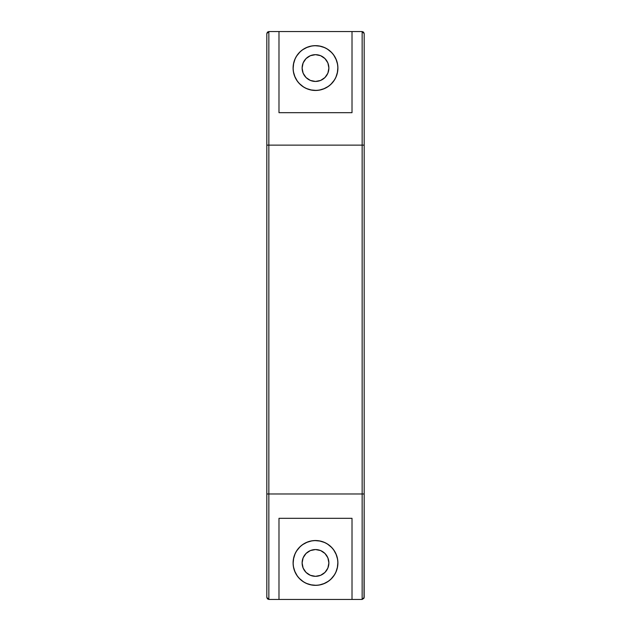 <?xml version="1.0" encoding="UTF-8"?>
<svg xmlns="http://www.w3.org/2000/svg" width="631" height="631" viewBox="0 0 631 631"><rect width="100%" height="100%" fill="white"/><g stroke="black" fill="none" stroke-linecap="round" stroke-linejoin="round"><path stroke-width="0.95" d="M336.11 571.481L337.38 567.293L337.814 562.939A22.314 22.314 0 0 1 315.5 585.252A22.314 22.314 0 0 1 293.186 562.939L293.092 562.939A22.408 22.408 0 0 1 315.5 540.53A22.408 22.408 0 0 1 337.908 562.939L337.814 562.939A22.314 22.314 0 0 1 315.5 585.252A22.314 22.314 0 0 1 293.186 562.939L293.092 562.939A22.408 22.408 0 0 0 315.5 585.355A22.408 22.408 0 0 0 337.908 562.939L337.482 558.569L336.205 554.365L334.138 550.492L331.346 547.093L327.954 544.308L324.074 542.234L319.87 540.964L315.5 540.53L311.13 540.964L306.926 542.234L303.046 544.308L299.654 547.093L296.862 550.492L294.795 554.365L293.518 558.569L293.092 562.939L293.518 567.316L294.795 571.52L296.862 575.393L299.654 578.793L303.046 581.577L306.926 583.651L311.13 584.921L315.5 585.355L319.87 584.921L324.074 583.651L327.954 581.577L331.346 578.793L334.138 575.393L336.205 571.52L337.482 567.316L337.814 562.939A22.314 22.314 0 0 0 315.5 540.633A22.314 22.314 0 0 0 293.186 562.939L293.092 562.939A22.408 22.408 0 0 1 315.5 540.53A22.408 22.408 0 0 1 337.908 562.939L337.814 562.939A22.314 22.314 0 0 0 315.5 540.633A22.314 22.314 0 0 0 293.186 562.939L293.62 558.593L294.89 554.404M302.115 562.939A13.385 13.385 0 0 1 315.5 549.554A13.385 13.385 0 0 1 328.885 562.939A13.385 13.385 0 0 1 315.5 576.332A13.385 13.385 0 0 1 302.115 562.939L303.132 568.066L306.035 572.404L310.381 575.306L315.5 576.332L320.619 575.306L324.965 572.404L327.868 568.066L328.885 562.939L327.868 557.82L324.965 553.474L320.619 550.571L315.5 549.554L310.381 550.571L306.035 553.474L303.132 557.82L302.115 562.939A13.385 13.385 0 0 1 315.5 549.554A13.385 13.385 0 0 1 328.885 562.939A13.385 13.385 0 0 1 315.5 576.332A13.385 13.385 0 0 1 302.115 562.939M336.11 76.596L337.38 72.407L337.814 68.061A22.314 22.314 0 0 1 315.5 90.367A22.314 22.314 0 0 1 293.186 68.061L293.092 68.061A22.408 22.408 0 0 1 315.5 45.645A22.408 22.408 0 0 1 337.908 68.061L337.814 68.061A22.314 22.314 0 0 1 315.5 90.367A22.314 22.314 0 0 1 293.186 68.061L293.092 68.061A22.408 22.408 0 0 0 315.5 90.47A22.408 22.408 0 0 0 337.908 68.061L337.482 63.684L336.205 59.48L334.138 55.607L331.346 52.207L327.954 49.423L324.074 47.349L319.87 46.079L315.5 45.645L311.13 46.079L306.926 47.349L303.046 49.423L299.654 52.207L296.862 55.607L294.795 59.48L293.518 63.684L293.092 68.061L293.518 72.431L294.795 76.635L296.862 80.508L299.654 83.907L303.046 86.692L306.926 88.766L311.13 90.036L315.5 90.47L319.87 90.036L324.074 88.766L327.954 86.692L331.346 83.907L334.138 80.508L336.205 76.635L337.482 72.431L337.814 68.061A22.314 22.314 0 0 0 315.5 45.747A22.314 22.314 0 0 0 293.186 68.061L293.092 68.061A22.408 22.408 0 0 1 315.5 45.645A22.408 22.408 0 0 1 337.908 68.061L337.814 68.061A22.314 22.314 0 0 0 315.5 45.747A22.314 22.314 0 0 0 293.186 68.061L293.62 63.707L294.89 59.519M302.115 68.061A13.385 13.385 0 0 1 315.5 54.668A13.385 13.385 0 0 1 328.885 68.061A13.385 13.385 0 0 1 315.5 81.446A13.385 13.385 0 0 1 302.115 68.061L303.132 73.18L306.035 77.526L310.381 80.429L315.5 81.446L320.619 80.429L324.965 77.526L327.868 73.18L328.885 68.061L327.868 62.934L324.965 58.596L320.619 55.694L315.5 54.668L310.381 55.694L306.035 58.596L303.132 62.934L302.115 68.061A13.385 13.385 0 0 1 315.5 54.668A13.385 13.385 0 0 1 328.885 68.061A13.385 13.385 0 0 1 315.5 81.446A13.385 13.385 0 0 1 302.115 68.061M364.174 597.423L362.147 599.45L362.147 493.986L364.174 493.986L364.174 145.13L364.174 597.423L362.147 599.45L364.174 597.423L364.174 493.986L364.024 598.196L362.147 599.45L268.853 599.45L267.418 598.858L266.826 597.423L266.826 33.577L267.418 32.142L268.853 31.55L362.147 31.55L363.582 32.142L364.174 33.577L362.147 31.55L362.147 145.13L268.853 145.13L268.853 493.986L362.147 493.986L362.147 145.13L266.826 145.13L266.826 33.577L268.853 31.55L362.147 31.55L362.147 145.13L268.853 145.13L268.853 493.986L362.147 493.986L362.147 31.55L364.174 33.577L362.147 31.55L352.011 31.55L352.011 112.681L278.989 112.681L278.989 31.55L352.011 31.55L352.011 112.681L278.989 112.681L278.989 31.55L268.853 31.55L268.853 145.13L266.826 145.13L266.826 33.577L268.853 31.55L268.853 599.45L266.826 597.423L266.826 145.13L266.826 493.986L268.853 493.986L268.853 599.45L266.826 597.423L266.826 493.986L362.147 493.986L362.147 145.13L364.174 145.13L364.174 33.577M364.174 145.13L364.174 493.986L362.147 493.986L362.147 599.45L278.989 599.45L278.989 518.319L352.011 518.319L352.011 599.45L268.853 599.45L266.826 597.423M266.826 493.986L268.853 493.986L268.853 599.45L278.989 599.45L278.989 518.319L352.011 518.319L352.011 599.45L362.147 599.45L362.147 493.986L364.174 493.986M296.949 55.67L299.725 52.278M303.101 49.51L306.966 47.443L311.146 46.173M315.492 45.747L319.854 46.173L324.034 47.443M327.891 49.502L331.275 52.278M334.044 55.654L336.11 59.519L337.38 63.707M334.051 80.445L331.275 83.836M327.899 86.605L324.034 88.671L319.854 89.941M315.508 90.367L311.146 89.941L306.966 88.671M303.109 86.613L299.725 83.836M296.956 80.46L294.89 76.596L293.62 72.407M296.949 550.555L299.725 547.164M303.101 544.395L306.966 542.329L311.146 541.059M315.492 540.633L319.854 541.059L324.034 542.329M327.891 544.387L331.275 547.164M334.044 550.54L336.11 554.404L337.38 558.593M334.051 575.33L331.275 578.722M327.899 581.49L324.034 583.557L319.854 584.827M315.508 585.252L311.146 584.827L306.966 583.557M303.109 581.498L299.725 578.722M296.956 575.346L294.89 571.481L293.62 567.293M337.814 562.939A22.314 22.314 0 0 0 315.5 540.633A22.314 22.314 0 0 0 293.186 562.939A22.314 22.314 0 0 0 315.5 585.252A22.314 22.314 0 0 0 337.814 562.939M337.814 68.061A22.314 22.314 0 0 0 315.5 45.747A22.314 22.314 0 0 0 293.186 68.061A22.314 22.314 0 0 0 315.5 90.367A22.314 22.314 0 0 0 337.814 68.061M352.011 31.55L352.011 112.681L278.989 112.681L278.989 31.55M266.826 33.577L268.853 31.55L268.853 145.13L266.826 145.13M278.989 599.45L278.989 518.319L352.011 518.319L352.011 599.45M293.092 562.939A22.408 22.408 0 0 0 315.5 585.355A22.408 22.408 0 0 0 337.908 562.939M293.092 68.061A22.408 22.408 0 0 0 315.5 90.47A22.408 22.408 0 0 0 337.908 68.061"/></g></svg>
